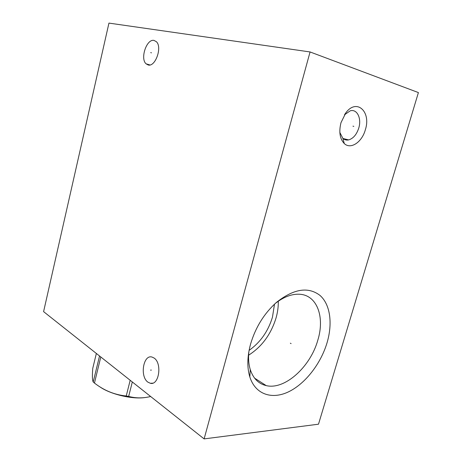 <?xml version="1.0" encoding="UTF-8"?>
<svg xmlns="http://www.w3.org/2000/svg" width="462" height="462" viewBox="0 0 462 462"><rect width="100%" height="100%" fill="white"/><g stroke="black" fill="none" stroke-linecap="round" stroke-linejoin="round"><path stroke-width="0.69" d="M204.117 438.9L318.497 424.197L418.405 92.573L310.066 51.952L108.945 23.1L43.595 311.631L204.117 438.9L310.066 51.952M327.056 342.758C320.79 363.761 305.272 383.795 288.525 391.834C271.818 399.867 255.336 394.404 249.821 376.917C246.968 367.504 247.222 356.566 250.566 344.109C255.526 327.385 264.114 313.507 276.345 302.483C293.693 288.744 308.264 286.411 320.056 295.472C330.313 304.533 332.773 323.481 327.056 342.758M365.35 129.758C361.994 142.186 350.687 149.798 344.288 143.555C339.83 138.877 338.733 131.907 340.991 122.649L345.871 112.797C356.681 98.013 371.344 111.74 365.35 129.758M148.175 64.975L146.09 63.825C139.94 58.662 146.627 38.646 154.013 40.413L156.422 41.736C162.48 47.268 155.307 67.209 148.175 64.975M147.88 382.132C139.628 376.461 143.312 354.221 152.062 357.068L154.054 358.021C162.347 363.19 159.049 385.689 150.369 383.293L147.88 382.132M275.19 303.511C283.443 297.072 291.395 293.976 299.035 294.219C316.99 294.658 325.069 316.84 317.81 340.205C310.464 366.764 284.829 390.205 266.204 385.608C258.541 383.818 253.228 378.482 250.271 369.588C248.625 364.229 248.175 358.131 248.92 351.305M248.614 355.191C261.85 346.76 271.003 334.321 276.074 317.868C277.685 312.15 278.419 306.601 278.268 301.218M274.497 304.152L272.476 317.111C268.156 331.323 260.36 342.411 249.093 350.363M344.433 114.847L350.202 110.828C357.114 108.691 361.786 118.451 358.76 128.055C356.629 134.581 353.257 138.536 348.643 139.905C346.46 140.361 344.537 139.847 342.873 138.375L339.841 132.421M99.532 355.983L93.214 382.005L92.908 381.231C92.279 379.215 92.233 374.907 92.77 368.301L96.356 353.465M100.791 356.982L94.456 383.062L93.214 382.005M150.641 396.506L150.214 396.61C142.897 398.354 135.718 398.29 128.667 396.419L126.23 395.992C114.68 394.843 104.089 390.534 94.456 383.062M144.675 397.591C131.745 399.422 109.84 394.109 99.538 386.613M132.311 381.97L128.667 396.419M130.186 380.284L126.23 395.992M151.467 52.841L150.71 52.61M151.357 370.091L150.554 370.131M290.361 343.197L291.095 343.607L290.361 343.197M352.962 126.166L353.805 126.363L352.962 126.166M146.09 63.825L149.925 64.957M150.369 383.293L152.714 383.154M250.271 369.588L249.821 376.917M266.204 385.608L254.591 378.147M348.643 139.905L343.006 138.49M344.819 114.253L345.871 112.797M342.873 138.375L344.288 143.555"/></g></svg>

